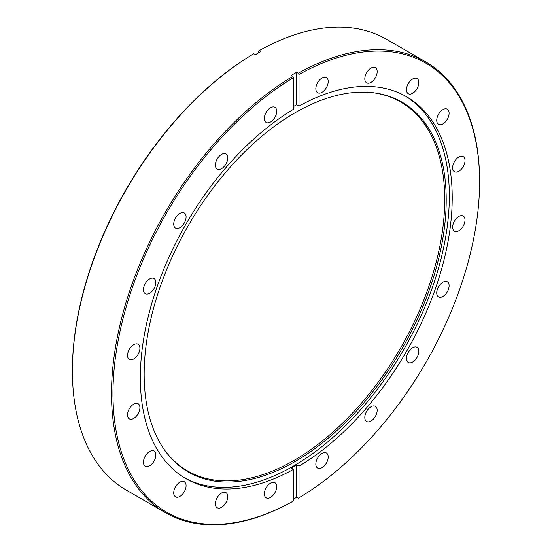 <?xml version="1.0" encoding="UTF-8"?>
<svg xmlns="http://www.w3.org/2000/svg" width="552" height="552" viewBox="0 0 552 552"><rect width="100%" height="100%" fill="white"/><g stroke="black" fill="none" stroke-linecap="round" stroke-linejoin="round"><path stroke-width="0.83" d="M370.992 421.038A8.742 5.051 120 0 0 376.706 413.331A8.742 5.051 120 0 0 375.367 406.327A8.742 5.051 120 0 0 370.992 406.755A8.742 5.051 120 0 0 365.279 414.462A8.742 5.051 120 0 0 366.625 421.473A8.742 5.051 120 0 0 370.992 421.038M412.654 362.036A8.742 5.051 120 0 0 418.368 354.329A8.742 5.051 120 0 0 417.022 347.325A8.742 5.051 120 0 0 412.654 347.76A8.742 5.051 120 0 0 406.941 355.46A8.742 5.051 120 0 0 408.28 362.471A8.742 5.051 120 0 0 412.654 362.036M442.918 296.458A8.742 5.051 120 0 0 448.631 288.758A8.742 5.051 120 0 0 447.292 281.748A8.742 5.051 120 0 0 442.918 282.182A8.742 5.051 120 0 0 437.205 289.89A8.742 5.051 120 0 0 438.543 296.893A8.742 5.051 120 0 0 442.918 296.458M458.829 230.729A8.742 5.051 120 0 0 464.542 223.022A8.742 5.051 120 0 0 463.204 216.011A8.742 5.051 120 0 0 458.829 216.446A8.742 5.051 120 0 0 453.116 224.153A8.742 5.051 120 0 0 454.455 231.157A8.742 5.051 120 0 0 458.829 230.729M458.829 171.265A8.742 5.051 120 0 0 464.542 163.564A8.742 5.051 120 0 0 463.204 156.554A8.742 5.051 120 0 0 458.829 156.989A8.742 5.051 120 0 0 453.116 164.696A8.742 5.051 120 0 0 454.455 171.7A8.742 5.051 120 0 0 458.829 171.265M442.918 123.91A8.742 5.051 120 0 0 448.631 116.203A8.742 5.051 120 0 0 447.292 109.192A8.742 5.051 120 0 0 442.918 109.627A8.742 5.051 120 0 0 437.205 117.335A8.742 5.051 120 0 0 438.543 124.338A8.742 5.051 120 0 0 442.918 123.91M412.654 93.281A8.742 5.051 120 0 0 418.368 85.574A8.742 5.051 120 0 0 417.022 78.563A8.742 5.051 120 0 0 412.654 78.998A8.742 5.051 120 0 0 406.941 86.705A8.742 5.051 120 0 0 408.28 93.709A8.742 5.051 120 0 0 412.654 93.281M370.992 82.379A8.742 5.051 120 0 0 376.706 74.679A8.742 5.051 120 0 0 375.367 67.668A8.742 5.051 120 0 0 370.992 68.103A8.742 5.051 120 0 0 365.279 75.81A8.742 5.051 120 0 0 366.625 82.814A8.742 5.051 120 0 0 370.992 82.379M322.023 92.281A8.742 5.051 120 0 0 327.736 84.573A8.742 5.051 120 0 0 326.398 77.57A8.742 5.051 120 0 0 322.023 78.004A8.742 5.051 120 0 0 316.31 85.705A8.742 5.051 120 0 0 317.648 92.715A8.742 5.051 120 0 0 322.023 92.281M270.528 122.013A8.742 5.051 120 0 0 276.241 114.305A8.742 5.051 120 0 0 274.903 107.295A8.742 5.051 120 0 0 270.528 107.73A8.742 5.051 120 0 0 264.822 115.437A8.742 5.051 120 0 0 266.161 122.44A8.742 5.051 120 0 0 270.528 122.013M221.559 168.657A8.742 5.051 120 0 0 227.272 160.949A8.742 5.051 120 0 0 225.934 153.946A8.742 5.051 120 0 0 221.559 154.381A8.742 5.051 120 0 0 215.846 162.081A8.742 5.051 120 0 0 217.184 169.091A8.742 5.051 120 0 0 221.559 168.657M179.904 227.659A8.742 5.051 120 0 0 185.617 219.951A8.742 5.051 120 0 0 184.271 212.941A8.742 5.051 120 0 0 179.904 213.376A8.742 5.051 120 0 0 174.19 221.083A8.742 5.051 120 0 0 175.529 228.086A8.742 5.051 120 0 0 179.904 227.659M149.633 293.229A8.742 5.051 120 0 0 155.347 285.529A8.742 5.051 120 0 0 154.008 278.518A8.742 5.051 120 0 0 149.633 278.953A8.742 5.051 120 0 0 143.92 286.66A8.742 5.051 120 0 0 145.266 293.664A8.742 5.051 120 0 0 149.633 293.229M133.722 358.966A8.742 5.051 120 0 0 139.435 351.258A8.742 5.051 120 0 0 138.097 344.255A8.742 5.051 120 0 0 133.722 344.69A8.742 5.051 120 0 0 128.009 352.39A8.742 5.051 120 0 0 129.354 359.4A8.742 5.051 120 0 0 133.722 358.966M133.722 418.423A8.742 5.051 120 0 0 139.435 410.722A8.742 5.051 120 0 0 138.097 403.712A8.742 5.051 120 0 0 133.722 404.147A8.742 5.051 120 0 0 128.009 411.854A8.742 5.051 120 0 0 129.354 418.858A8.742 5.051 120 0 0 133.722 418.423M149.633 465.784A8.742 5.051 120 0 0 155.347 458.077A8.742 5.051 120 0 0 154.008 451.074A8.742 5.051 120 0 0 149.633 451.508A8.742 5.051 120 0 0 143.92 459.209A8.742 5.051 120 0 0 145.266 466.219A8.742 5.051 120 0 0 149.633 465.784M179.904 496.414A8.742 5.051 120 0 0 185.617 488.706A8.742 5.051 120 0 0 184.271 481.703A8.742 5.051 120 0 0 179.904 482.137A8.742 5.051 120 0 0 174.19 489.838A8.742 5.051 120 0 0 175.529 496.848A8.742 5.051 120 0 0 179.904 496.414M221.559 507.309A8.742 5.051 120 0 0 227.272 499.608A8.742 5.051 120 0 0 225.934 492.598A8.742 5.051 120 0 0 221.559 493.033A8.742 5.051 120 0 0 215.846 500.74A8.742 5.051 120 0 0 217.184 507.743A8.742 5.051 120 0 0 221.559 507.309M270.528 497.414A8.742 5.051 120 0 0 276.241 489.707A8.742 5.051 120 0 0 274.903 482.696A8.742 5.051 120 0 0 270.528 483.131A8.742 5.051 120 0 0 264.822 490.838A8.742 5.051 120 0 0 266.161 497.842A8.742 5.051 120 0 0 270.528 497.414M322.023 467.682A8.742 5.051 120 0 0 327.736 459.975A8.742 5.051 120 0 0 326.398 452.971A8.742 5.051 120 0 0 322.023 453.406A8.742 5.051 120 0 0 316.31 461.106A8.742 5.051 120 0 0 317.648 468.117A8.742 5.051 120 0 0 322.023 467.682M295.189 112.677A213.589 123.317 -60 0 1 370.896 92.467A213.589 123.317 -60 0 1 441.041 248.131A213.589 123.317 -60 0 1 295.189 461.472A213.589 123.317 -60 0 1 164.503 449.949A213.589 123.317 -60 0 1 164.33 275.538A213.589 123.317 -60 0 1 295.189 112.677M370.247 92.405A213.031 122.992 -60 0 1 439.468 248.076A213.031 122.992 -60 0 1 294.092 460.382A213.031 122.992 -60 0 1 164.13 449.418M405.092 95.903A220.538 127.326 -60 0 1 437.08 273.088A220.538 127.326 -60 0 1 293.402 466.109A220.538 127.326 -60 0 1 184.582 477.846M299.005 106.094L299.005 74.486A259.24 149.675 120 0 1 479.584 181.87A259.24 149.675 120 0 1 299.005 497.78L298.28 498.201L296.638 497.255L296.638 464.805L299.005 466.171A220.538 127.326 -60 0 0 440.862 271.681A220.538 127.326 -60 0 0 406.541 96.717A220.538 127.326 -60 0 0 299.005 106.094L296.638 104.728L296.638 72.277A260.268 150.268 120 0 0 293.912 73.83A260.268 150.268 120 0 0 291.187 75.431L292.822 76.376L293.547 77.632L293.547 109.241A220.538 127.326 -60 0 0 151.69 303.731A220.538 127.326 -60 0 0 186.01 478.694A220.538 127.326 -60 0 0 293.547 469.317L293.547 500.926L292.822 501.347A260.268 150.268 -60 0 1 165.414 512.684A260.268 150.268 -60 0 1 125 305.884A260.268 150.268 -60 0 1 292.822 76.376M296.638 464.805A220.538 127.326 -60 0 1 293.912 466.406A220.538 127.326 -60 0 1 291.187 467.958L293.547 469.317M293.547 106.488A220.538 127.326 -60 0 1 293.912 106.274A220.538 127.326 -60 0 1 296.638 104.728M253.72 53.799L252.995 54.22A259.24 149.675 -60 0 0 72.415 370.13L72.415 370.965A260.268 150.268 120 0 1 253.72 53.799L255.362 54.745A260.268 150.268 -60 0 1 258.088 53.151A260.268 150.268 -60 0 1 260.813 51.598L259.178 50.653A260.268 150.268 120 0 1 386.586 39.316L425.682 61.886A260.268 150.268 -60 0 1 479.584 181.035L479.584 181.87M72.415 370.965A260.268 150.268 120 0 0 126.318 490.114L165.414 512.684M293.547 499.063A260.268 150.268 120 0 0 293.912 498.849A260.268 150.268 120 0 0 296.638 497.255M299.005 497.78L299.005 466.171M293.547 77.632A259.24 149.675 120 0 0 112.967 393.541A259.24 149.675 120 0 0 293.547 500.926M296.638 72.277L298.28 73.223A260.268 150.268 -60 0 1 425.682 61.886M258.453 52.937L258.453 51.074L259.178 50.653M299.005 74.486L298.28 73.223"/></g></svg>
